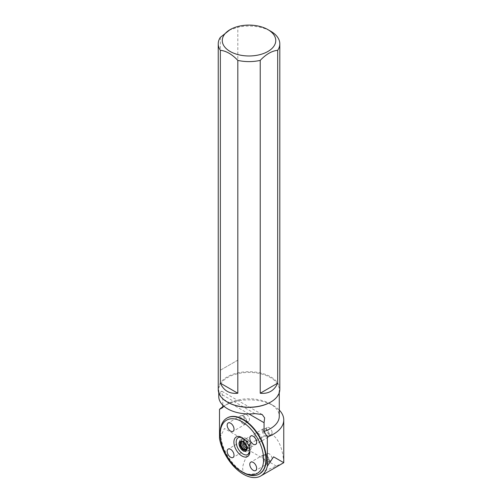 <?xml version="1.0" encoding="UTF-8"?>
<svg xmlns="http://www.w3.org/2000/svg" width="502" height="502" viewBox="0 0 502 502"><rect width="100%" height="100%" fill="white"/><g stroke="black" fill="none" stroke-linecap="round" stroke-linejoin="round"><path stroke-width="0.38" stroke-dasharray="2.51 1.88" d="M222.775 406.789A34.738 20.055 180 0 1 224.457 405.748A34.738 20.055 180 0 1 273.584 405.748A34.738 20.055 180 0 1 279.275 410.071M283.762 462.706L283.743 462.7C283.235 453.557 280.725 441.678 273.546 435.629C265.991 433.308 258.982 439.495 250.021 443.228L224.457 428.47L219.506 438.541M227.444 402.127A30.258 17.47 180 0 1 218.765 389.878A30.258 17.47 180 0 1 237.44 373.745A30.258 17.47 180 0 1 270.415 377.529A30.258 17.47 180 0 1 279.275 389.878A30.258 17.47 180 0 1 270.597 402.127M222.775 407.58A30.258 17.47 180 0 1 227.626 403.915A30.258 17.47 180 0 1 270.415 403.915L270.415 403.915A30.258 17.47 180 0 1 279.275 416.265M218.765 396.48A30.258 17.47 180 0 1 219.349 393.066L221.784 391.196L222.775 398.864L222.775 405.164M250.021 443.228L249.896 450.802C234.716 475.626 243.526 480.709 276.32 466.057L283.743 462.7M276.32 466.057L249.896 450.802M248.892 413.943L222.775 398.864M259.396 473.976A32.316 18.656 60 0 1 227.262 455.214A32.316 18.656 60 0 1 227.08 418.009M279.802 389.452A30.779 17.771 0 0 0 270.785 376.889A30.779 17.771 0 0 0 237.239 373.036A30.779 17.771 0 0 0 218.238 389.452M220.353 37.368L220.353 370.219L237.816 360.135L237.816 27.284A30.779 17.771 180 0 1 270.785 31.268M229.081 30.214L237.816 27.284M243.05 472.482A32.316 18.656 60 0 1 220.202 432.906M243.351 441.66A4.857 2.805 60 0 1 243.621 441.804L243.621 441.804A4.857 2.805 60 0 1 247.053 447.746A4.857 2.805 60 0 1 247.047 448.06M241.5 441.427A4.857 2.805 60 0 1 241.769 441.233A4.857 2.805 60 0 1 244.192 441.471A4.857 2.805 60 0 1 247.367 445.751A4.857 2.805 60 0 1 246.62 449.641A4.857 2.805 60 0 1 246.319 449.779M242.504 437.888A9.695 5.597 60 0 1 243.05 438.183A9.695 5.597 60 0 1 249.908 450.056A9.695 5.597 60 0 1 249.883 450.677M246.997 448.443A4.857 2.805 -120 0 0 248.791 448.386A4.857 2.805 -120 0 0 248.791 442.783A4.857 2.805 -120 0 0 243.941 439.978A4.857 2.805 -120 0 0 242.993 441.509M246.225 449.805A6.99 4.035 -120 0 0 249.858 450.238A6.99 4.035 -120 0 0 250.931 444.634A6.99 4.035 -120 0 0 246.363 438.478A6.99 4.035 -120 0 0 242.874 438.133A6.99 4.035 -120 0 0 241.424 441.496M244.192 439.733A6.99 4.035 -120 0 0 240.703 439.388A6.99 4.035 -120 0 0 240.703 447.458A6.99 4.035 -120 0 0 247.687 451.493A6.99 4.035 -120 0 0 248.76 445.889A6.99 4.035 -120 0 0 244.192 439.733M247.624 447.42A4.857 2.805 60 0 1 246.865 446.887A4.844 2.799 -120 0 0 247.624 447.414A4.844 2.799 -120 0 0 250.046 447.652A4.857 2.805 60 0 1 247.624 447.42M244.273 442.4A4.857 2.805 60 0 1 245.196 439.256A4.857 2.805 60 0 1 250.046 442.055A4.857 2.805 60 0 1 250.046 447.665A4.844 2.799 -120 0 0 250.046 442.055A4.844 2.799 -120 0 0 245.202 439.256A4.844 2.799 -120 0 0 244.286 442.406M258.273 433.351A4.844 2.799 60 0 1 261.442 437.625A4.844 2.799 60 0 1 260.701 441.509A4.844 2.799 60 0 1 258.273 441.264A4.844 2.799 60 0 1 255.11 436.997A4.844 2.799 60 0 1 255.851 433.113A4.844 2.799 60 0 1 258.273 433.351M220.353 370.219L237.816 360.135M272.071 432.642A4.041 2.334 60 0 1 271.237 434.494A4.041 2.334 60 0 1 268.124 433.408A4.041 2.334 60 0 1 266.361 429.342A4.041 2.334 60 0 1 267.196 427.497A4.041 2.334 60 0 1 270.308 428.576A4.041 2.334 60 0 1 272.071 432.642M263.5 430.992A4.041 2.334 60 0 1 264.341 429.141A4.041 2.334 60 0 1 266.361 429.342A4.041 2.334 60 0 1 269.216 434.293A4.041 2.334 60 0 1 268.375 436.138A4.041 2.334 60 0 1 265.263 435.058A4.041 2.334 60 0 1 263.5 430.992M262.358 430.992A4.844 2.799 60 0 1 263.362 428.771A4.844 2.799 60 0 1 265.79 429.015L265.79 429.015A4.844 2.799 60 0 1 269.216 434.952A4.844 2.799 60 0 1 268.212 437.167A4.844 2.799 60 0 1 264.472 435.868A4.844 2.799 60 0 1 262.358 430.992M269.216 460.409A4.041 2.334 60 0 1 266.575 456.851A4.041 2.334 60 0 1 267.196 453.613A4.041 2.334 60 0 1 269.216 453.814A4.041 2.334 60 0 1 271.852 457.372A4.041 2.334 60 0 1 271.237 460.61A4.041 2.334 60 0 1 269.216 460.409A4.041 2.334 60 0 1 268.375 462.26A4.041 2.334 60 0 1 264.341 459.926A4.041 2.334 60 0 1 264.341 455.264A4.041 2.334 60 0 1 266.361 455.465L266.361 455.465A4.041 2.334 60 0 1 269.216 460.409L269.216 461.068A4.844 2.799 60 0 1 268.212 463.29A4.844 2.799 60 0 1 263.362 460.491A4.844 2.799 60 0 1 263.362 454.894A4.844 2.799 60 0 1 265.79 455.132L265.79 455.132A4.844 2.799 60 0 1 269.216 461.068M266.361 455.465L265.79 455.132L266.361 455.465M243.74 442.406A4.041 2.334 60 0 1 244.574 440.555A4.041 2.334 60 0 1 247.687 441.634A4.041 2.334 60 0 1 249.45 445.701A4.041 2.334 60 0 1 248.615 447.552A4.041 2.334 60 0 1 245.503 446.466A4.041 2.334 60 0 1 243.74 442.406A4.041 2.334 60 0 1 246.595 447.351A4.041 2.334 60 0 1 245.76 449.202A4.041 2.334 60 0 1 241.719 446.868A4.041 2.334 60 0 1 241.719 442.206A4.041 2.334 60 0 1 243.74 442.406L243.169 442.074A4.844 2.799 60 0 1 246.595 448.01A4.844 2.799 60 0 1 245.591 450.231A4.844 2.799 60 0 1 240.74 447.433A4.844 2.799 60 0 1 240.74 441.835A4.844 2.799 60 0 1 243.169 442.074M246.595 447.351L246.595 448.01M246.595 414.633A4.041 2.334 60 0 1 249.23 418.191A4.041 2.334 60 0 1 248.615 421.429A4.041 2.334 60 0 1 246.595 421.228A4.041 2.334 60 0 1 243.953 417.67A4.041 2.334 60 0 1 244.574 414.432A4.041 2.334 60 0 1 246.595 414.633M243.74 422.879A4.041 2.334 60 0 1 241.098 419.321A4.041 2.334 60 0 1 241.719 416.083A4.041 2.334 60 0 1 243.74 416.283A4.041 2.334 60 0 1 246.595 421.228A4.041 2.334 60 0 1 245.76 423.079A4.041 2.334 60 0 1 243.74 422.879M243.169 423.87A4.844 2.799 60 0 1 240 419.597A4.844 2.799 60 0 1 240.74 415.712A4.844 2.799 60 0 1 243.169 415.951L243.169 415.951A4.844 2.799 60 0 1 246.595 421.887A4.844 2.799 60 0 1 245.591 424.108A4.844 2.799 60 0 1 243.169 423.87M254.928 413.61L219.349 393.066M279.275 392.721L279.275 389.878M218.765 392.721L218.765 389.878M227.626 403.915L224.457 405.748M270.415 403.915L273.584 405.748M243.621 441.804L243.05 441.471M247.053 447.746L247.053 448.411M241.769 441.233L241.198 441.565M246.62 449.641L246.049 449.974M243.05 438.183L241.908 437.524M249.908 450.056L249.908 451.373M247.687 451.493L249.858 450.238M240.703 439.388L242.874 438.133M255.851 433.113L243.941 439.978M260.701 441.509L248.791 448.386M262.188 414.52L221.784 391.19M267.196 427.497L264.341 429.141M271.237 434.494L268.375 436.138M266.361 429.342L265.79 429.015M269.216 434.293L269.216 434.952M263.362 428.771L250.793 436.031M268.212 437.167L255.643 444.427M267.196 453.613L264.341 455.264M271.237 460.61L268.375 462.26M263.362 454.894L250.793 462.147M268.212 463.29L255.643 470.543M244.574 440.555L241.719 442.206M248.615 447.552L245.76 449.202M240.74 441.835L228.178 449.089M245.591 450.231L233.022 457.485M244.574 414.432L241.719 416.083M248.615 421.429L245.76 423.079M243.74 416.283L243.169 415.951M246.595 421.228L246.595 421.887M240.74 415.712L228.178 422.966M245.591 424.108L233.022 431.362"/><path stroke-width="0.75" d="M222.775 406.789A34.738 20.055 180 0 0 219.506 409.35L219.506 438.541A34.738 20.055 60 0 0 236.687 469.27A34.738 20.055 60 0 0 260.789 475.965A34.738 20.055 60 0 0 267.34 466.157L267.34 436.966A34.738 20.055 180 0 0 283.762 419.929L283.762 462.706L260.789 475.965M279.275 410.071A34.738 20.055 180 0 1 283.762 419.929M267.34 466.157L273.584 456.833L283.762 462.706M270.597 402.127A30.258 17.47 180 0 1 270.415 402.234A30.258 17.47 180 0 1 227.626 402.234A30.258 17.47 180 0 1 227.444 402.127M222.775 405.164L222.775 407.58L219.506 409.35M279.275 392.721L279.275 416.265A30.258 17.47 180 0 1 264.071 431.419L264.071 422.709L264.629 417.877L262.188 414.52L254.928 413.61A30.258 17.47 180 0 1 218.765 396.48L218.765 392.721M264.071 431.419L267.34 436.966M264.071 422.709L248.892 413.943M227.08 418.009A32.316 18.656 60 0 1 227.268 417.896A32.316 18.656 60 0 1 243.42 419.496A32.316 18.656 60 0 1 264.535 447.972A32.316 18.656 60 0 1 259.578 473.869A32.316 18.656 60 0 1 259.396 473.976M270.785 31.268L267.93 29.624A26.738 15.436 0 0 0 230.111 29.624A26.738 15.436 0 0 0 230.111 51.455A26.738 15.436 0 0 0 267.93 51.455A26.738 15.436 0 0 0 267.93 29.624L270.785 31.268A30.779 17.771 180 0 1 279.802 43.837A30.779 17.771 180 0 1 277.688 50.307L277.688 383.158C274.287 390.713 268.47 394.07 260.224 393.242L260.224 60.391A30.779 17.771 180 0 1 237.816 60.391L237.816 393.242C229.571 394.07 223.754 390.713 220.353 383.158L220.353 50.307A30.779 17.771 180 0 1 218.238 43.837A30.779 17.771 180 0 1 220.353 37.368L230.111 29.624M218.238 43.837L218.238 389.452A30.779 17.771 0 0 0 227.255 402.02A30.779 17.771 0 0 0 270.785 402.02A30.779 17.771 0 0 0 279.802 389.452L279.802 43.837M277.688 50.307C271.871 50.89 266.054 54.254 260.224 60.391M237.816 60.391C231.999 54.254 226.176 50.897 220.353 50.307M220.202 434.224L220.202 432.906A32.316 18.656 60 0 1 226.891 418.11A32.316 18.656 60 0 1 243.05 419.71A32.316 18.656 60 0 1 264.165 448.186A32.316 18.656 60 0 1 259.208 474.083A32.316 18.656 60 0 1 243.05 472.482L241.908 471.824A30.697 17.727 60 0 1 220.202 434.224A30.697 17.727 60 0 1 241.908 421.693A30.697 17.727 60 0 1 263.619 459.292A30.697 17.727 60 0 1 241.908 471.824L243.05 472.482M230.6 449.328A4.844 2.799 60 0 1 233.763 453.601A4.844 2.799 60 0 1 233.022 457.485A4.844 2.799 60 0 1 228.178 454.686A4.844 2.799 60 0 1 228.178 449.089A4.844 2.799 60 0 1 230.6 449.328M241.908 455.992A11.308 6.532 60 0 1 233.913 442.136A11.308 6.532 60 0 1 241.908 437.524A11.308 6.532 60 0 1 249.908 451.373A11.308 6.532 60 0 1 241.908 455.992M253.221 462.392A4.844 2.799 60 0 1 256.384 466.659A4.844 2.799 60 0 1 255.643 470.543A4.844 2.799 60 0 1 250.793 467.745A4.844 2.799 60 0 1 250.793 462.147A4.844 2.799 60 0 1 253.221 462.392M253.221 436.269A4.844 2.799 60 0 1 256.384 440.543A4.844 2.799 60 0 1 255.643 444.427A4.844 2.799 60 0 1 250.793 441.628A4.844 2.799 60 0 1 250.793 436.031A4.844 2.799 60 0 1 253.221 436.269M230.6 423.211A4.844 2.799 60 0 1 233.763 427.478A4.844 2.799 60 0 1 233.022 431.362A4.844 2.799 60 0 1 228.178 428.564A4.844 2.799 60 0 1 228.178 422.966A4.844 2.799 60 0 1 230.6 423.211M247.047 448.06A4.857 2.805 60 0 1 246.049 449.974A4.857 2.805 60 0 1 243.621 449.729A4.857 2.805 60 0 1 240.452 445.456A4.857 2.805 60 0 1 241.198 441.565A4.857 2.805 60 0 1 243.351 441.66M243.05 450.721A5.66 3.269 60 0 1 239.046 443.787A5.66 3.269 60 0 1 243.05 441.471A5.66 3.269 60 0 1 247.053 448.411A5.66 3.269 60 0 1 243.05 450.721M246.319 449.779A4.857 2.805 60 0 1 241.769 446.836A4.857 2.805 60 0 1 241.5 441.427M249.883 450.677A9.695 5.597 60 0 1 243.05 454.015A9.695 5.597 60 0 1 236.204 442.463A9.695 5.597 60 0 1 242.504 437.888M242.993 441.509A4.857 2.805 -120 0 0 246.363 448.148A4.857 2.805 -120 0 0 246.997 448.443M241.424 441.496A6.99 4.035 -120 0 0 246.225 449.805M244.286 442.406A4.844 2.799 -120 0 0 246.858 446.874A4.857 2.805 60 0 1 244.273 442.4M237.816 393.242L220.353 383.158M277.688 383.158L260.224 393.242M270.415 402.234L270.785 402.02M227.626 402.234L227.255 402.02M227.268 417.896L226.891 418.11M259.578 473.869L259.208 474.083"/></g></svg>

